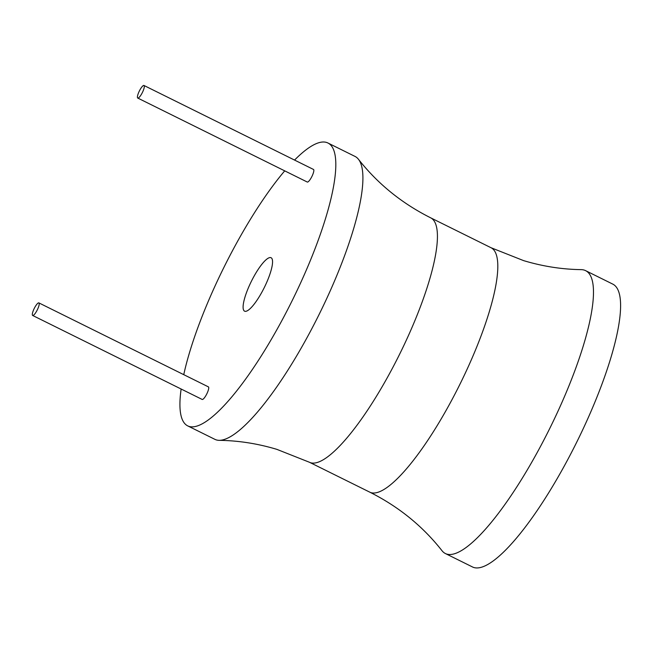 <?xml version="1.0" encoding="UTF-8"?>
<svg xmlns="http://www.w3.org/2000/svg" width="653" height="653" viewBox="0 0 653 653"><rect width="100%" height="100%" fill="white"/><g stroke="black" fill="none" stroke-linecap="round" stroke-linejoin="round"><path stroke-width="0.98" d="M181.134 389.025A157.863 37.964 -63.6 0 0 187.754 425.903A157.863 37.964 -63.6 0 0 189.174 426.466A157.863 37.964 -63.6 0 0 293.246 298.454A157.863 37.964 -63.6 0 0 327.904 142.991A157.863 37.964 -63.6 0 0 326.484 142.427A157.863 37.964 -63.6 0 0 294.552 160.075M284.716 170.857A157.863 37.964 -63.6 0 0 183.754 374.659M202.103 399.407A7.02 1.69 -63.6 0 0 202.161 399.44A7.02 1.69 -63.6 0 0 202.226 399.465A7.02 1.69 -63.6 0 0 206.854 393.775A7.02 1.69 -63.6 0 0 208.397 386.87A7.02 1.69 -63.6 0 0 208.331 386.845M307.204 181.991A7.02 1.69 -63.6 0 0 307.269 182.032A7.02 1.69 -63.6 0 0 307.326 182.056A7.02 1.69 -63.6 0 0 311.954 176.367A7.02 1.69 -63.6 0 0 313.497 169.453A7.02 1.69 -63.6 0 0 313.432 169.429M244.859 311.277A29.818 7.175 -63.6 0 0 264.522 287.091A29.818 7.175 -63.6 0 0 271.068 257.731A29.818 7.175 -63.6 0 0 270.799 257.625A29.818 7.175 -63.6 0 0 251.136 281.802A29.818 7.175 -63.6 0 0 244.589 311.171A29.818 7.175 -63.6 0 0 244.859 311.277M187.754 425.903L214.878 439.338A157.863 37.964 -63.6 0 0 216.298 439.902A157.863 37.964 -63.6 0 0 219.212 440.342A157.863 37.964 -63.6 0 0 318.966 314.738A157.863 37.964 -63.6 0 0 358.448 159.275A157.863 37.964 -63.6 0 0 355.028 156.426L327.904 142.991M584.149 270.073A157.863 37.964 116.4 0 1 585.57 270.636A157.863 37.964 116.4 0 1 550.912 426.099A157.863 37.964 116.4 0 1 446.84 554.111A157.863 37.964 116.4 0 1 445.411 553.548A157.863 37.964 116.4 0 1 441.991 550.699C422.728 526.187 398.681 506.687 369.851 492.191A136.428 32.805 116.4 0 0 371.084 492.68A136.428 32.805 116.4 0 0 461.018 382.054A136.428 32.805 116.4 0 0 490.974 247.699L523.575 260.612C542.692 266.359 561.907 269.371 581.227 269.632A157.863 37.964 116.4 0 1 584.149 270.073M585.57 270.636L612.694 284.071A157.863 37.964 116.4 0 1 578.027 439.534A157.863 37.964 116.4 0 1 473.956 567.547A157.863 37.964 116.4 0 1 472.535 566.984L445.411 553.548M32.715 315.489A7.02 1.69 -63.6 0 0 37.335 309.8A7.02 1.69 -63.6 0 0 38.878 302.894A7.02 1.69 -63.6 0 0 38.813 302.87A7.02 1.69 -63.6 0 0 34.193 308.559A7.02 1.69 -63.6 0 0 32.65 315.464A7.02 1.69 -63.6 0 0 32.715 315.489M137.816 98.081A7.02 1.69 -63.6 0 0 142.444 92.391A7.02 1.69 -63.6 0 0 143.978 85.478A7.02 1.69 -63.6 0 0 143.921 85.453A7.02 1.69 -63.6 0 0 139.293 91.142A7.02 1.69 -63.6 0 0 137.75 98.056A7.02 1.69 -63.6 0 0 137.816 98.081M219.212 440.342C238.533 440.604 257.755 443.616 276.872 449.362L309.473 462.275A136.428 32.805 -63.6 0 0 310.697 462.765A136.428 32.805 -63.6 0 0 400.64 352.138A136.428 32.805 -63.6 0 0 430.588 217.784L490.974 247.699M309.473 462.275L369.851 492.191M430.588 217.784C401.758 203.287 377.712 183.787 358.448 159.275M208.397 386.87L38.878 302.894M202.161 399.44L32.65 315.464M313.497 169.453L143.978 85.478M307.269 182.032L137.75 98.056"/></g></svg>

